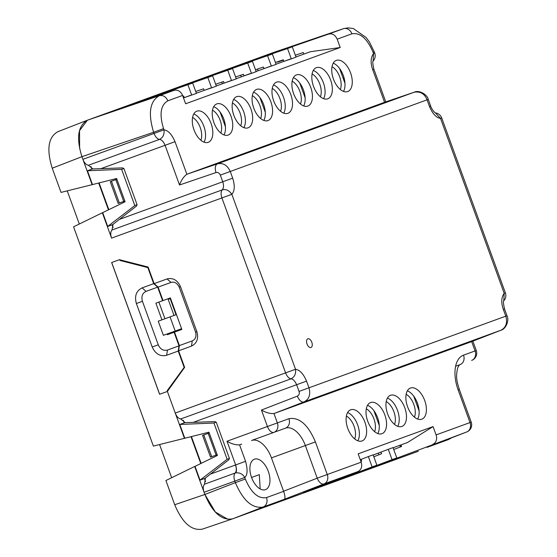 <?xml version="1.0" encoding="UTF-8"?>
<svg xmlns="http://www.w3.org/2000/svg" width="557" height="557" viewBox="0 0 557 557"><rect width="100%" height="100%" fill="white"/><g stroke="black" fill="none" stroke-linecap="round" stroke-linejoin="round"><path stroke-width="0.84" d="M227.994 519.361L215.385 512.071L204.872 494.47L194.678 466.467L165.909 480.531L174.717 504.733C182.431 523.03 191.705 531.141 202.525 529.08M159.581 444.563L171.653 477.725M205.617 481.631L204.482 478.519L200.047 480.134L195.027 466.341L217.425 455.459L208.959 432.19L153.377 446.101L73.566 226.831L102.342 212.767L111.567 238.111C110.37 234.504 110.509 231.809 111.978 230.02L113.036 224.346M67.244 190.863L79.31 224.025M61.033 192.402L52.226 168.207L81.928 156.677L92.121 184.68L61.033 192.402M52.226 168.207C46.37 149.283 48.257 137.106 57.879 131.675L87.581 120.152C77.952 125.583 76.072 137.753 81.928 156.677L82.896 159.344C84.302 162.881 86.14 164.858 88.41 165.269L92.873 168.938M273.257 52.567L87.581 120.152L273.257 52.567L343.53 28.658L273.257 52.567M174.717 504.733L204.872 494.47C212.593 512.767 221.86 520.886 232.687 518.818L418.363 451.24L232.687 518.818L202.33 529.15M195.027 466.341L194.678 466.467M200.778 463.549L191.009 436.695M184.458 438.38L167.379 391.446L159.594 394.279L111.644 262.535L119.428 259.701L148.106 267.033L154.143 283.631L158.118 287.113L163.02 300.578L162.609 300.731L157.666 287.14L153.69 283.666L147.849 267.604L119.957 260.453L119.706 259.771M113.099 227.444L112.145 224.819L107.71 226.427L102.69 212.642L102.342 212.767M102.69 212.642L125.088 201.759L116.622 178.491L92.121 184.68M108.441 209.85L98.666 182.995M79.637 148.628L79.547 130.644L87.386 120.221M280.039 61.298L279.906 60.943M92.469 184.555L87.449 170.762L91.884 169.154L90.93 166.522M277.497 61.764L277.63 62.119L283.429 60.142M204.544 478.693L228.781 459.776L229.428 458.439L227.138 459.274L200.047 480.134M227.138 459.274L213.944 423.028L179.786 424.469L184.806 438.255M184.158 422.672L214.884 421.586L216.241 422.199L213.944 423.028M167.546 391.209L167.295 390.527L168.298 390.165M183.267 420.222L184.221 422.854L179.786 424.469M159.65 394.259L111.699 262.514M120.953 260.091L119.957 260.453M112.208 224.993L136.444 206.076L137.092 204.739L134.801 205.575L107.71 226.427M134.801 205.575L121.607 169.328L87.449 170.762M121.607 169.328L123.898 168.499L122.547 167.887L91.821 168.973M257.515 69.033L258.135 70.739M222.292 83.787L221.7 82.164M229.428 458.439L216.241 422.199M184.478 366.972L167.295 390.527M184.068 367.126L178.226 351.063L179.034 345.848L174.083 332.257L174.494 332.111L179.396 345.577L178.588 350.799L191.504 346.092C196.941 343.349 198.724 338.51 196.844 331.568L180.482 286.632C177.467 280.108 172.99 277.546 167.058 278.932L154.143 283.631M153.69 283.666L142.119 287.878C136.263 290.824 134.348 296.039 136.368 303.502L152.2 346.997C155.452 354.022 160.27 356.786 166.647 355.275L178.226 351.063M148.259 267.457L147.849 267.604M137.092 204.739L123.898 168.499M241.278 76.873L240.68 75.237M170.358 333.615L170.094 332.891M164.949 318.757L158.884 302.089M378.837 454.811L378.245 453.175M399.745 445.349L400.33 446.958M157.666 287.14L146.066 291.36C142.376 293.135 141.165 296.449 142.432 301.302L158.265 344.79C160.298 349.253 163.361 351.014 167.441 350.061L179.034 345.848M161.948 319.85L155.883 303.175L162.609 300.731M174.083 332.257L167.358 334.708L167.093 333.984M400.741 444.987L401.312 446.575M280.721 61.061L279.941 60.936M108.824 209.662L99.083 182.891M204.496 484.207L235.145 473.053A7.714 4.129 70 0 0 234.81 481.109L235.374 482.647L204.872 494.47L204.078 492.291C202.887 488.684 203.02 485.989 204.496 484.207L205.449 477.99M201.161 463.361L191.42 436.597M185.209 422.638L180.747 418.968C178.484 418.558 176.646 416.58 175.239 413.043L167.379 391.446L184.632 367.397L178.588 350.799M360.88 461.307L361.653 461.008L361.075 459.421M373.81 456.761L381.573 453.753L380.995 452.173M393.736 449.513L401.562 446.477L400.991 444.897M303.871 54.092L303.293 52.511L295.342 55.22M255.503 69.722L263.377 67.042L263.955 68.622L276.126 64.389L272.366 54.064L236.774 66.172L251.123 60.95L287.53 48.543L291.29 58.875L283.875 61.367L283.304 59.787L275.423 62.475M215.663 84.225L223.538 81.538L224.116 83.125L236.279 78.892L232.52 68.56L196.934 80.668L247.691 63.045L251.451 73.371L244.036 75.87L243.458 74.29L235.583 76.97M182.912 96.312L183.692 96.041L184.27 97.621L196.44 93.395L192.68 83.063L157.088 95.17L207.845 77.541L211.604 87.874L204.189 90.373L203.618 88.793L195.737 91.473M119.379 219.395L222.744 181.77C223.914 185.321 223.754 188.022 222.25 189.888A7.714 4.129 70 0 0 221.923 197.944L285.588 372.877L175.239 413.043M291.29 58.875L296.046 57.141L292.286 46.809L256.7 58.917L328.595 34.088C332.397 33.26 335.258 34.952 337.18 39.171L340.216 47.505L185.627 103.769L182.592 95.442L167.859 100.803C160.611 104.995 159.177 114.276 163.549 128.632L163.988 129.83C164.524 134.404 163.02 137.593 159.483 139.403C161.704 139.737 163.57 141.701 165.081 145.3L179.521 184.994L215.984 172.566C217.905 172.141 219.347 172.983 220.314 175.093L222.744 181.77L232.68 178.156C235.005 185.572 234.734 190.96 231.851 194.323L111.567 238.111M87.581 120.152L159.267 95.72C149.819 101.2 147.939 113.377 153.621 132.253L81.928 156.677M172.907 90.728L172.754 90.318L116.852 109.82L174.007 90.359C177.801 89.524 180.67 91.223 182.592 95.442M172.754 90.318L137.168 102.425L192.68 83.063M211.604 87.874L216.36 86.147L212.6 75.815L207.845 77.541M212.6 75.815L177.015 87.922L232.52 68.56M251.451 73.371L256.199 71.644L252.439 61.312L247.691 63.045M252.439 61.312L216.854 73.42L231.204 68.198L272.366 54.064M292.286 46.809L287.53 48.543M466.863 431.912A7.714 4.24 -111.2 0 1 466.752 431.96A7.714 4.24 -111.2 0 1 466.703 431.981L378.182 465.144M373.176 455.02L388.285 449.318L392.044 459.65L396.793 457.924L363.533 470.832L378.3 465.457M392.044 459.65L357.893 472.538M360.295 459.706L368.358 456.573L372.118 466.905L376.873 465.172L343.613 478.08L357.998 472.844M372.118 466.905L323.694 485.335L356.953 472.42L356.8 472.009M318.047 487.034L356.953 472.42M318.158 487.347L303.391 492.722L357.879 471.584C361.326 469.781 362.433 466.641 361.194 462.178L358.158 453.844L433.067 426.578L436.096 434.913A7.714 6.447 -110 0 1 432.789 444.326M210.407 474.118L235.479 464.998A7.714 4.129 70 0 1 235.145 473.053L235.548 472.921C239.635 472.433 242.699 473.958 244.746 477.488L245.31 479.034L235.374 482.647C243.151 500.757 252.425 508.875 263.183 507.002L284.3 499.316C285.372 498.494 285.149 495.834 283.631 491.351A7.714 4.24 -111.2 0 1 283.583 491.225L271.454 457.889A23.143 12.72 70 0 0 251.583 440.496L285.49 428.152A23.143 12.72 -110 0 1 305.361 445.551L271.454 457.889M111.978 230.02L222.25 189.888C225.863 188.844 229.066 190.327 231.851 194.323L295.523 369.263C296.059 373.838 294.562 377.026 291.026 378.837C293.247 379.171 295.106 381.134 296.616 384.734L193.251 422.352M251.562 477.467A16.202 8.905 -110 0 1 254.486 459.163A16.202 8.905 -110 0 1 268.3 471.375A16.202 8.905 70 0 1 265.564 489.61A16.202 8.905 70 0 1 251.562 477.467L259.318 474.641L260.182 488.935M368.358 456.573L373.113 454.839L376.873 465.172M396.793 457.924L393.033 447.591L388.285 449.318M393.103 447.765L407.411 442.557L433.067 426.578M340.216 47.505L310.298 51.752L295.983 56.967M271.37 66.123L267.611 55.791M231.524 80.626L227.764 70.293M191.685 95.129L187.925 84.796M191.504 346.092L192.256 340.898C195.57 339.317 196.67 336.365 195.556 332.035L179.201 287.099C177.182 283.06 174.459 281.501 171.027 282.413L158.118 287.113M179.396 345.577L192.256 340.898M306.552 381.113L308.982 387.797L299.046 391.411L296.616 384.734L306.552 381.113C303.433 373.851 299.757 369.904 295.523 369.263L285.588 372.877A7.714 4.129 -110 0 0 291.026 378.837L180.747 418.968M337.18 39.171L351.92 33.81C360.163 32.369 367.223 38.551 373.106 52.365L374.297 51.926L374.736 53.124L373.538 53.556C370.635 57.622 370.356 63.011 372.717 69.722L384.567 102.293A7.714 4.352 71.2 0 0 384.546 102.3A7.714 4.352 71.2 0 0 384.504 102.321L186.936 174.23L217.334 163.869C223.051 162.616 227.36 165.15 230.25 171.479L220.314 175.093M186.929 174.23A7.714 4.129 71.2 0 0 186.867 174.25C183.747 176.548 181.303 180.127 179.521 184.994M116.893 179.257L115.821 179.646L123.731 201.39L124.81 201M115.821 179.646L110.237 181.679L118.154 203.423L123.731 201.39M88.41 165.269L159.483 139.403A7.714 4.129 -110 0 1 154.052 133.443L163.988 129.83C168.221 130.47 171.89 134.418 175.009 141.687L186.867 174.25M373.148 60.998L373.538 53.556L373.106 52.365L374.297 51.926L369.493 42.116L366.158 37.549L353.333 28.539L347.986 27.85L343.523 28.658M384.504 102.321L414.213 92.211C420.396 91.237 424.678 93.785 427.059 99.842L428.256 99.411L427.059 99.842L429.496 106.519C432.657 113.879 436.333 117.833 440.517 118.376L504.189 293.316C501.279 297.375 501.008 302.771 503.361 309.483L505.791 316.16C507.65 322.865 506.007 327.565 500.861 330.266L471.598 341.622A7.714 4.352 -111.2 0 0 471.647 341.608A7.714 4.352 -111.2 0 0 471.668 341.594L471.695 341.587M435.261 112.911A7.714 7.714 0 0 0 435.24 112.904L435.497 112.953C433.374 111.825 430.826 107.188 430.686 106.088L429.496 106.519M435.442 112.932L440.517 118.376L441.708 117.945A7.714 7.714 0 0 0 435.442 112.932M441.715 117.945L505.38 292.878L504.189 293.316L503.8 300.752M472.851 341.135L476.263 350.513L463.528 355.143A30.858 16.961 70 0 0 458.139 389.942L470.017 422.568L436.096 434.913M463.528 355.143A7.714 6.447 -110 0 1 460.11 364.598L455.626 366.234M235.548 472.921C236.739 471.883 236.767 469.224 235.639 464.942L227.012 441.235L288.909 418.704C299.213 416.894 308.049 424.629 315.401 441.896L327.272 474.522A7.714 6.447 70 0 1 323.965 483.936A7.714 4.24 -111.2 0 1 317.232 478.171L283.583 491.225M427.275 447.271L448.162 439.675L450.056 438.436M471.034 422.199L471.208 422.129A7.714 7.714 0 0 1 466.752 431.96L427.156 447.32M203.771 434.94L211.688 456.691L210.497 457.123L202.581 435.379L209.237 432.956M208.158 433.346L216.074 455.09L217.146 454.7M235.639 464.942L245.574 461.321L239.58 444.862A7.714 4.129 70 0 0 239.649 444.841L241.703 444.089M227.012 441.235C231.489 443.873 235.681 445.085 239.58 444.862M506.842 315.777L308.982 387.797C310.806 394.586 309.142 399.292 303.976 401.924L274.03 413.531A7.714 4.129 -111.2 0 1 273.967 413.552C270.103 413.802 265.926 412.633 261.442 410.049L267.437 426.516A7.714 4.129 70 0 0 273.947 432.357A7.714 6.447 70 0 0 277.365 422.902L273.967 413.559M211.688 456.691L216.074 455.09M204.078 492.291L244.746 477.488C247.545 475.072 247.823 469.683 245.574 461.321M367.523 405.329A16.585 9.114 -110 0 1 377.59 417.646A16.585 9.114 -110 0 1 377.799 433.555M347.603 412.577A16.585 9.114 -110 0 1 357.671 424.894A16.585 9.114 -110 0 1 357.873 440.803M387.442 398.081A16.585 9.114 -110 0 1 397.517 410.398A16.585 9.114 -110 0 1 397.719 426.307M407.369 390.826A16.585 9.114 -110 0 1 417.437 403.143A16.585 9.114 -110 0 1 417.639 419.052M274.03 413.531L471.598 341.622M367.724 421.238A16.585 9.114 70 0 0 381.963 433.701A16.585 9.114 70 0 0 384.859 415A16.585 9.114 70 0 0 370.621 402.537A16.585 9.114 70 0 0 367.724 421.238M347.805 428.486A16.585 9.114 70 0 0 362.043 440.956A16.585 9.114 70 0 0 364.939 422.255A16.585 9.114 70 0 0 350.701 409.785A16.585 9.114 70 0 0 347.805 428.486M404.779 407.752A16.585 9.114 70 0 0 390.541 395.282A16.585 9.114 70 0 0 387.651 413.983A16.585 9.114 70 0 0 401.889 426.453A16.585 9.114 70 0 0 404.779 407.752M424.699 400.497A16.585 9.114 70 0 0 410.46 388.034A16.585 9.114 70 0 0 407.571 406.735A16.585 9.114 70 0 0 421.809 419.205A16.585 9.114 70 0 0 424.699 400.497M193.787 113.941A16.585 9.114 -110 0 1 203.855 126.258A16.585 9.114 -110 0 1 204.057 142.167M213.707 106.693A16.585 9.114 -110 0 1 223.775 119.01A16.585 9.114 -110 0 1 223.984 134.919M313.312 70.44A16.585 9.114 -110 0 1 323.387 82.756A16.585 9.114 -110 0 1 323.589 98.666M333.232 63.185A16.585 9.114 -110 0 1 343.307 75.501A16.585 9.114 -110 0 1 343.509 91.411M273.473 84.943A16.585 9.114 -110 0 1 283.541 97.259A16.585 9.114 -110 0 1 283.743 113.168M293.393 77.688A16.585 9.114 -110 0 1 303.461 90.004A16.585 9.114 -110 0 1 303.669 105.914M253.546 92.19A16.585 9.114 -110 0 1 263.621 104.507A16.585 9.114 -110 0 1 263.823 120.416M233.627 99.438A16.585 9.114 -110 0 1 243.701 111.762A16.585 9.114 -110 0 1 243.903 127.664M190.773 95.261L183.49 97.907M210.692 88.006L196.37 93.221M230.612 80.758L216.297 85.966M250.532 73.503L236.217 78.718M270.458 66.255L256.136 71.463M290.378 59.007L276.056 64.215M233.836 115.348A16.585 9.114 70 0 0 248.074 127.818A16.585 9.114 70 0 0 250.963 109.116A16.585 9.114 70 0 0 236.725 96.646A16.585 9.114 70 0 0 233.836 115.348M253.755 108.1A16.585 9.114 70 0 0 267.994 120.563A16.585 9.114 70 0 0 270.883 101.861A16.585 9.114 70 0 0 256.645 89.399A16.585 9.114 70 0 0 253.755 108.1M293.595 93.597A16.585 9.114 70 0 0 307.833 106.067A16.585 9.114 70 0 0 310.729 87.358A16.585 9.114 70 0 0 296.491 74.896A16.585 9.114 70 0 0 293.595 93.597M273.675 100.845A16.585 9.114 70 0 0 287.913 113.315A16.585 9.114 70 0 0 290.81 94.613A16.585 9.114 70 0 0 276.571 82.144A16.585 9.114 70 0 0 273.675 100.845M333.441 79.094A16.585 9.114 70 0 0 347.679 91.564A16.585 9.114 70 0 0 350.569 72.863A16.585 9.114 70 0 0 336.331 60.393A16.585 9.114 70 0 0 333.441 79.094M313.521 86.349A16.585 9.114 70 0 0 327.76 98.812A16.585 9.114 70 0 0 330.649 80.111A16.585 9.114 70 0 0 316.411 67.648A16.585 9.114 70 0 0 313.521 86.349M213.909 122.603A16.585 9.114 70 0 0 228.147 135.066A16.585 9.114 70 0 0 231.044 116.364A16.585 9.114 70 0 0 216.805 103.901A16.585 9.114 70 0 0 213.909 122.603M193.989 129.851A16.585 9.114 70 0 0 208.227 142.32A16.585 9.114 70 0 0 211.124 123.619A16.585 9.114 70 0 0 196.886 111.149A16.585 9.114 70 0 0 193.989 129.851M163.02 300.578L170.372 297.904L181.847 329.438L174.494 332.111M307.025 344.003A4.63 2.541 70 0 0 311.001 347.484A4.63 2.541 70 0 0 311.802 342.263A4.63 2.541 70 0 0 307.833 338.788A4.63 2.541 70 0 0 307.025 344.003M111.435 181.241L119.344 202.985M460.11 364.598C459.609 364.424 458.78 365.594 457.638 368.114C455.403 377.681 457.172 382.13 459.337 389.51L471.208 422.129L470.017 422.568A7.714 6.447 -110 0 1 466.703 431.981L427.045 447.362M181.164 328.867L179.173 329.591M174.028 315.457L168.158 299.325L170.567 298.448L170.15 298.601L176.019 314.726M170.045 316.905L175.19 331.039L163.382 335.335L158.237 321.201L176.437 314.573M175.19 331.039L181.582 328.714M305.132 97.781L299.743 82.979L305.132 97.781M259.896 97.482L265.285 112.284L259.896 97.482M280.575 111.275A14.273 7.847 70 0 0 279.92 98.575A14.273 7.847 70 0 0 272.255 88.431M300.495 104.027A14.273 7.847 70 0 0 299.847 91.32A14.273 7.847 70 0 0 292.174 81.176M273.076 99.014L273.139 98.993A14.273 7.847 70 0 0 272.944 98.568M274.58 103.059A14.273 7.847 70 0 0 274.462 102.613L274.392 102.641M292.996 91.766L293.066 91.738A14.273 7.847 70 0 0 292.871 91.32M294.5 95.811A14.273 7.847 70 0 0 294.381 95.365L294.312 95.386M344.971 83.278L339.582 68.476M320.414 96.772A14.273 7.847 70 0 0 319.767 84.072A14.273 7.847 70 0 0 312.101 73.928M340.334 89.524A14.273 7.847 70 0 0 339.686 76.824A14.273 7.847 70 0 0 332.021 66.673M312.916 84.511L312.985 84.49A14.273 7.847 70 0 0 312.79 84.072M314.427 88.556A14.273 7.847 70 0 0 314.301 88.11L314.239 88.138M332.835 77.263L332.905 77.235A14.273 7.847 70 0 0 332.71 76.817M334.346 81.308A14.273 7.847 70 0 0 334.228 80.862L334.158 80.883M220.057 111.985L225.446 126.787L220.057 111.985M240.728 125.778A14.273 7.847 70 0 0 240.081 113.078A14.273 7.847 70 0 0 232.415 102.934M260.648 118.523A14.273 7.847 70 0 0 260.001 105.823A14.273 7.847 70 0 0 252.335 95.679M233.23 113.517L233.299 113.489A14.273 7.847 70 0 0 233.105 113.071M234.741 117.562A14.273 7.847 70 0 0 234.615 117.116L234.553 117.144M253.15 106.269L253.219 106.241A14.273 7.847 70 0 0 253.024 105.823M254.66 110.314A14.273 7.847 70 0 0 254.542 109.868L254.472 109.889M200.889 140.28A14.273 7.847 70 0 0 200.235 127.574A14.273 7.847 70 0 0 192.569 117.43M220.809 133.026A14.273 7.847 70 0 0 220.161 120.326A14.273 7.847 70 0 0 212.489 110.182M193.39 128.019L193.453 127.992A14.273 7.847 70 0 0 193.258 127.574M194.894 132.065A14.273 7.847 70 0 0 194.776 131.619L194.706 131.64M213.31 120.765L213.38 120.744A14.273 7.847 70 0 0 213.185 120.326M214.814 124.81A14.273 7.847 70 0 0 214.696 124.364L214.626 124.392M373.872 410.62L379.261 425.423L373.872 410.62M419.101 410.92L413.712 396.118M414.464 417.158A14.273 7.847 70 0 0 413.816 404.459A14.273 7.847 70 0 0 406.15 394.314M394.544 424.413A14.273 7.847 70 0 0 393.896 411.714A14.273 7.847 70 0 0 386.231 401.569M408.476 408.949A14.273 7.847 70 0 0 408.358 408.504L408.288 408.525M406.965 404.904L407.035 404.876A14.273 7.847 70 0 0 406.84 404.459M388.556 416.197A14.273 7.847 70 0 0 388.431 415.752L388.368 415.78M387.045 412.152L387.115 412.131A14.273 7.847 70 0 0 386.92 411.707M374.624 431.661A14.273 7.847 70 0 0 373.977 418.961A14.273 7.847 70 0 0 366.311 408.817M354.705 438.916A14.273 7.847 70 0 0 354.057 426.216A14.273 7.847 70 0 0 346.384 416.065M368.63 423.452A14.273 7.847 70 0 0 368.511 423.007L368.442 423.028M367.126 419.407L367.195 419.379A14.273 7.847 70 0 0 367 418.961M348.71 430.7A14.273 7.847 70 0 0 348.591 430.255L348.522 430.276M347.206 426.655L347.269 426.627A14.273 7.847 70 0 0 347.081 426.209M167.441 350.061L166.647 355.275M152.2 346.997L158.265 344.79M142.432 301.302L136.368 303.509M142.119 287.878L146.066 291.36M344.135 78.161L343.237 78.509M175.009 141.687L100.914 168.653M163.549 128.632L153.621 132.253L154.052 133.443L82.896 159.344M174.007 90.359L159.267 95.72C163.055 94.927 165.916 96.626 167.859 100.803M328.595 34.088L343.328 28.727A7.714 6.447 70 0 1 351.92 33.81M357.879 471.584L323.965 483.936L284.3 499.316M232.687 518.818L263.183 507.002A7.714 6.447 70 0 0 266.497 497.589L283.631 491.351M299.046 391.411C299.666 393.646 299.102 395.219 297.354 396.131L261.442 410.049M171.027 282.413L167.058 278.932M180.482 286.632L179.201 287.099M195.556 332.035L196.844 331.568M414.366 92.163A7.714 4.352 71.2 0 0 414.262 92.19A7.714 4.352 71.2 0 0 414.213 92.211L217.334 163.869C215.155 165.185 214.71 168.082 215.984 172.566M427.059 99.842L230.25 171.479L232.68 178.156M373.009 61.145L373.183 60.936C372.48 61.291 372.724 64.076 373.907 69.291L372.717 69.722M503.66 300.898L503.827 300.689C503.124 301.052 503.368 303.837 504.558 309.044L503.361 309.483M500.994 330.21L303.976 401.924A7.714 4.129 -111.2 0 1 297.354 396.131M471.668 341.594L475.072 350.945A7.714 6.447 -110 0 1 471.654 360.4A7.714 7.714 0 0 0 476.263 350.513M315.401 441.896L305.361 445.551L317.232 478.171L361.194 462.178M245.31 479.034C251.186 492.848 258.253 499.03 266.497 497.589M417.451 406.394L418.335 406.074M288.909 418.704A7.714 6.447 70 0 1 285.49 428.152M459.337 389.51L458.139 389.942M373.176 60.964A7.714 7.714 0 0 0 374.736 53.124M373.907 69.291L385.771 101.882M384.546 102.3L414.262 92.19C419.184 89.733 427.337 94.641 428.256 99.411L430.686 106.088M503.827 300.724A7.714 7.714 0 0 0 505.38 292.878M504.558 309.044L506.988 315.728C509.363 319.871 506.362 328.797 500.91 330.245M500.91 330.252L471.647 341.608M451.692 437.802L448.357 439.598"/></g></svg>
